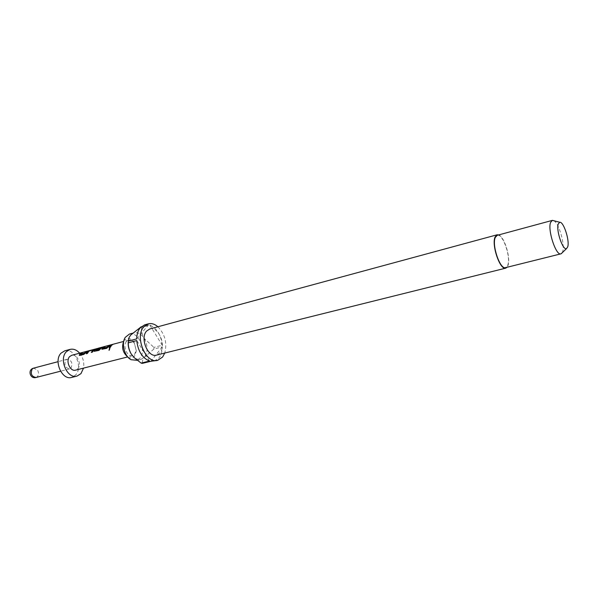 <?xml version="1.0" encoding="UTF-8"?>
<svg xmlns="http://www.w3.org/2000/svg" width="598" height="598" viewBox="0 0 598 598"><rect width="100%" height="100%" fill="white"/><g stroke="black" fill="none" stroke-linecap="round" stroke-linejoin="round"><path stroke-width="0.45" stroke-dasharray="2.99 2.24" d="M110.01 348.447L109.038 350.204M86.972 351.415L83.952 354.472L79.332 355.376M81.978 352.745L82.674 352.558L80.67 354.248M94.364 349.456L92.548 352.192L91.434 352.372M92.937 350.151L89.057 351.22L87.48 353.538L86.374 353.71M101.974 347.431L99.066 350.465L94.305 351.392M97.048 348.694L104.486 347.034L98.244 348.38L95.807 350.226M100.591 347.954L97.668 348.739M109.8 345.33L106.773 348.432L101.966 349.382M104.613 346.713L103.237 348.103M112.349 344.65L113.037 344.463L111.505 345.592L110.436 347.46L109.284 347.647M123.786 341.092L124.444 340.172C127.628 337.294 130.865 338.057 134.169 342.46L136.366 350.921L134.535 356.146C132.741 358.15 130.581 358.508 128.054 357.223L127.972 357.17M129.407 334.065C138.34 331.008 146.816 350.66 139.902 358.195L136.299 360.564M498.635 234.924C504.488 236.599 511.051 258.53 507.889 265.759L507.052 267.276M149.769 328.967C158.335 326.015 166.61 345.42 160.01 352.798L156.564 355.107M553.77 220.699C558.921 223.054 565.132 244.597 562.673 251.556L562.127 252.842M497.237 235.306C502.769 233.056 511.2 257.402 507.695 265.325L505.646 267.627M131.881 354.943L133.989 357.238C136.337 359.211 138.684 359.921 141.031 359.391L144.619 357.013C148.057 351.624 147.908 345.397 144.163 338.341C141.203 333.901 137.854 332.047 134.116 332.794L130.783 334.97L129.086 337.489M157.909 326.762C165.003 334.275 167.283 343.043 164.749 353.067M140.283 327.039L141.464 327.353L149.806 325.065C156.9 328.287 161.049 335.015 162.23 345.233L153.888 347.363L153.933 349.015L162.282 346.892C162.23 351.43 161.139 355.107 158.993 357.918L154.112 361.185M144.664 324.849L148.625 324.744L141.203 326.785M126.507 341.451C122.328 345.764 127.307 357.469 132.547 355.698L134.64 354.33L136.12 350.122L134.341 343.282C132.614 340.763 130.663 339.716 128.503 340.142L126.507 341.451M79.646 353.179C83.115 357.597 84.408 362.575 83.533 368.121M64.763 350.824C74.503 347.535 83.301 367.202 75.647 374.953L71.685 377.428M65.787 360.123L67.14 359.278C71.588 360.22 72.889 363.128 71.035 368.017L69.637 368.884C65.197 367.912 63.911 364.989 65.787 360.123M71.73 355.287C77.127 353.478 82.016 364.496 77.747 368.787L75.595 370.132M97.594 348.447L104.478 346.885L98.199 348.23M153.933 349.015L144.619 357.013C142.758 359.585 141.988 361.7 142.324 363.375M162.282 346.892L150.763 361.304M149.575 361.035L136.755 340.576M136.718 338.872L148.625 324.744M149.806 325.065L162.23 345.233M141.464 327.353C141.248 330.903 142.145 334.566 144.163 338.341L153.888 347.363M36.007 377.488L37.42 376.628C38.863 374.677 38.877 372.464 37.465 369.99L33.578 368.151M134.116 332.794L132.442 333.243M67.14 359.278L58.058 361.678M128.503 340.142L123.584 341.458M132.547 355.698L127.613 356.954M69.637 368.884L60.54 371.209M134.341 343.282L134.169 342.46M136.12 350.122L136.366 350.921M141.031 359.391L137.293 360.317M133.989 357.238L134.393 357.798M128.054 357.223L131.044 359.704M123.838 341.01L125.244 337.384M98.244 348.38L97.19 348.656"/><path stroke-width="0.9" d="M109.247 350.204L109.509 348.283L109.89 348.372L109.247 350.204M108.956 350.181L109.883 348.365M80.67 354.248L84.4 353.306L86.972 351.415M79.332 355.376L79.975 353.979L81.978 352.745M91.434 352.372L92.869 350.009L88.99 351.086L87.375 353.448L86.224 353.754L87.338 351.871L89.999 350.45L94.521 349.307L92.443 352.11L91.277 352.416L92.937 350.151M86.374 353.71L87.966 351.288M95.807 350.226L99.634 349.262L100.666 348.096M94.32 351.4L94.947 349.987L97.048 348.694M97.668 348.739L101.974 347.431M103.327 348.23L107.199 347.251L109.8 345.33M101.862 349.292L104.074 346.691L105.255 346.377L103.267 348.156L107.109 347.139L109.247 345.315L110.436 344.994L106.668 348.342L101.862 349.292L102.497 347.834L104.074 346.691M109.284 347.647L110.309 345.906L112.985 344.313L111.422 345.465L110.331 347.371L109.135 347.685L110.226 345.779L111.789 344.635M137.293 360.317L131.044 359.704C124.474 356.393 121.117 343.476 125.244 337.384L129.407 334.065L132.442 333.243M507.052 267.276L505.773 268.136C500.107 270.55 491.257 244.761 495.114 236.943L497.102 234.797L498.635 234.924M505.773 268.136L156.564 355.107C148.035 357.993 139.753 338.236 146.562 331.09L149.769 328.967L497.102 234.797M562.127 252.842L560.917 253.844C556.065 256.064 547.462 230.118 550.564 222.478L552.223 220.415L553.77 220.699M560.917 253.844L505.646 267.627C500.152 269.967 491.571 244.971 495.316 237.384L497.237 235.306L552.223 220.415M558.255 223.951L559.743 222.284C563.593 221.372 569.864 240.755 567.719 246.839L566.575 248.544C562.935 251.025 555.848 230.155 558.255 223.951M164.749 353.067L162.626 357.021L157.76 360.295C145.875 364.302 134.326 336.659 143.886 326.762L148.282 323.854C151.503 323.062 154.718 324.026 157.909 326.762M141.203 326.785L130.783 334.97L129.086 337.481L128.293 341.114L136.718 338.872C136.822 334.2 138.003 330.5 140.261 327.756L144.664 324.849L148.282 323.854M127.972 357.17C122.769 352.805 121.379 347.438 123.786 341.092M83.533 368.121L80.954 373.63L77.007 376.105C67.327 379.289 58.559 359.181 66.415 351.654L70.056 349.389C73.487 348.612 76.686 349.875 79.646 353.179M77.007 376.105L71.685 377.428C61.99 380.612 53.237 360.594 61.116 353.089L64.763 350.824L70.056 349.389M127.613 356.954L75.595 370.132C70.213 371.911 65.332 360.788 69.667 356.572L71.73 355.287L97.594 348.447M79.893 353.852L82.629 352.416L80.573 354.173L84.311 353.194L87.622 351.078L83.847 354.382L79.84 355.444L79.235 355.302L79.893 353.852M123.584 341.458L98.199 348.23L95.747 350.159L99.545 349.15L100.628 347.954L97.257 348.843L98.281 348.238L102.123 347.281L98.962 350.383L94.23 351.318L94.873 349.867L96.906 348.574M128.293 341.114L128.323 342.811L136.755 340.576C138.003 351.19 142.272 358.008 149.575 361.035L141.135 363.106L142.324 363.375L150.763 361.304L157.76 360.295M129.011 338.102C127.404 343.342 128.122 348.619 131.179 353.919L131.881 354.943M141.135 363.106L134.401 357.806L131.179 353.919C129.093 350.092 128.144 346.392 128.323 342.811M111.841 344.784L112.349 344.65M104.119 346.84L104.613 346.713M88.033 351.422L94.043 349.367M58.058 361.678L33.578 368.151L32.202 368.988C30.266 373.75 31.53 376.583 36.007 377.488L60.54 371.209M559.743 222.284L552.507 220.363M33.578 368.151C27.433 369.534 29.967 379.274 36.007 377.488M566.575 248.544L561.186 253.754"/></g></svg>
